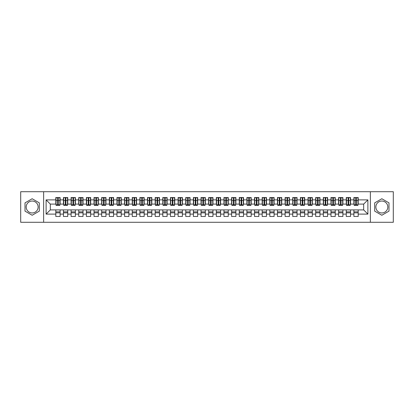 <?xml version="1.0" encoding="UTF-8"?>
<svg xmlns="http://www.w3.org/2000/svg" width="414" height="414" viewBox="0 0 414 414"><rect width="100%" height="100%" fill="white"/><g stroke="black" fill="none" stroke-linecap="round" stroke-linejoin="round"><path stroke-width="0.62" d="M381.837 201.038A5.962 5.962 0 0 0 375.876 207A5.962 5.962 0 0 0 381.837 212.962A5.962 5.962 0 0 0 387.799 207A5.962 5.962 0 0 0 381.837 201.038M32.163 212.962A5.962 5.962 0 0 1 26.201 207A5.962 5.962 0 0 1 32.163 201.038A5.962 5.962 0 0 1 38.124 207A5.962 5.962 0 0 1 32.163 212.962M370.37 222.287L393.3 222.287L393.3 191.713L370.37 191.713L370.37 222.287L43.63 222.287L43.63 191.713L20.7 191.713L20.7 222.287L43.63 222.287M355.735 202.146L356.345 202.146L355.735 202.146M358.182 211.854L353.898 211.854M353.898 212.848L358.182 212.848M348.091 202.146L348.702 202.146L348.091 202.146M350.539 211.854L346.259 211.854M346.259 212.848L350.539 212.848M340.448 202.146L341.058 202.146L340.448 202.146M342.895 211.854L338.616 211.854M338.616 212.848L342.895 212.848M332.804 202.146L333.415 202.146L332.804 202.146M335.252 211.854L330.972 211.854M330.972 212.848L335.252 212.848M325.161 202.146L325.771 202.146L325.161 202.146M327.609 211.854L323.329 211.854M323.329 212.848L327.609 212.848M317.517 202.146L318.128 202.146L317.517 202.146M319.965 211.854L315.685 211.854M315.685 212.848L319.965 212.848M309.874 202.146L310.49 202.146L309.874 202.146M312.322 211.854L308.042 211.854M308.042 212.848L312.322 212.848M302.23 202.146L302.846 202.146L302.23 202.146M304.678 211.854L300.398 211.854M300.398 212.848L304.678 212.848M294.592 202.146L295.203 202.146L294.592 202.146M297.035 211.854L292.755 211.854M292.755 212.848L297.035 212.848M286.949 202.146L287.559 202.146L286.949 202.146M289.391 211.854L285.111 211.854M285.111 212.848L289.391 212.848M279.305 202.146L279.916 202.146L279.305 202.146M281.748 211.854L277.468 211.854M277.468 212.848L281.748 212.848M271.662 202.146L272.272 202.146L271.662 202.146M274.104 211.854L269.824 211.854M269.824 212.848L274.104 212.848M264.018 202.146L264.629 202.146L264.018 202.146M266.461 211.854L262.181 211.854M262.181 212.848L266.461 212.848M256.375 202.146L256.985 202.146L256.375 202.146M258.822 211.854L254.538 211.854M254.538 212.848L258.822 212.848M248.731 202.146L249.342 202.146L248.731 202.146M251.179 211.854L246.899 211.854M246.899 212.848L251.179 212.848M241.088 202.146L241.698 202.146L241.088 202.146M243.535 211.854L239.256 211.854M239.256 212.848L243.535 212.848M233.444 202.146L234.055 202.146L233.444 202.146M235.892 211.854L231.612 211.854M231.612 212.848L235.892 212.848M225.801 202.146L226.411 202.146L225.801 202.146M228.249 211.854L223.969 211.854M223.969 212.848L228.249 212.848M218.157 202.146L218.768 202.146L218.157 202.146M220.605 211.854L216.325 211.854M216.325 212.848L220.605 212.848M210.514 202.146L211.13 202.146L210.514 202.146M212.962 211.854L208.682 211.854M208.682 212.848L212.962 212.848M202.87 202.146L203.486 202.146L202.87 202.146M205.318 211.854L201.038 211.854M201.038 212.848L205.318 212.848M195.232 202.146L195.843 202.146L195.232 202.146M197.675 211.854L193.395 211.854M193.395 212.848L197.675 212.848M187.589 202.146L188.199 202.146L187.589 202.146M190.031 211.854L185.751 211.854M185.751 212.848L190.031 212.848M179.945 202.146L180.556 202.146L179.945 202.146M182.388 211.854L178.108 211.854M178.108 212.848L182.388 212.848M172.302 202.146L172.912 202.146L172.302 202.146M174.744 211.854L170.464 211.854M170.464 212.848L174.744 212.848M164.658 202.146L165.269 202.146L164.658 202.146M167.101 211.854L162.821 211.854M162.821 212.848L167.101 212.848M157.015 202.146L157.625 202.146L157.015 202.146M159.462 211.854L155.178 211.854M155.178 212.848L159.462 212.848M149.371 202.146L149.982 202.146L149.371 202.146M151.819 211.854L147.539 211.854M147.539 212.848L151.819 212.848M141.728 202.146L142.338 202.146L141.728 202.146M144.175 211.854L139.896 211.854M139.896 212.848L144.175 212.848M134.084 202.146L134.695 202.146L134.084 202.146M136.532 211.854L132.252 211.854M132.252 212.848L136.532 212.848M126.441 202.146L127.051 202.146L126.441 202.146M128.889 211.854L124.609 211.854M124.609 212.848L128.889 212.848M118.797 202.146L119.408 202.146L118.797 202.146M121.245 211.854L116.965 211.854M116.965 212.848L121.245 212.848M111.154 202.146L111.77 202.146L111.154 202.146M113.602 211.854L109.322 211.854M109.322 212.848L113.602 212.848M103.51 202.146L104.126 202.146L103.51 202.146M105.958 211.854L101.678 211.854M101.678 212.848L105.958 212.848M95.872 202.146L96.483 202.146L95.872 202.146M98.315 211.854L94.035 211.854M94.035 212.848L98.315 212.848M88.229 202.146L88.839 202.146L88.229 202.146M90.671 211.854L86.391 211.854M86.391 212.848L90.671 212.848M80.585 202.146L81.196 202.146L80.585 202.146M83.028 211.854L78.748 211.854M78.748 212.848L83.028 212.848M72.942 202.146L73.552 202.146L72.942 202.146M75.384 211.854L71.105 211.854M71.105 212.848L75.384 212.848M65.298 202.146L65.909 202.146L65.298 202.146M67.741 211.854L63.461 211.854M63.461 212.848L67.741 212.848M370.37 191.713L43.63 191.713M56.05 204.097L50.317 204.097L46.114 199.89L46.114 214.11L55.818 214.11L55.818 216.475L60.102 216.475L60.102 214.11L63.461 214.11L63.461 216.475L67.741 216.475L67.741 214.11L71.105 214.11L71.105 216.475L75.384 216.475L75.384 214.11L78.748 214.11L78.748 216.475L83.028 216.475L83.028 214.11L86.391 214.11L86.391 216.475L90.671 216.475L90.671 214.11L94.035 214.11L94.035 216.475L98.315 216.475L98.315 214.11L101.678 214.11L101.678 216.475L105.958 216.475L105.958 214.11L109.322 214.11L109.322 216.475L113.602 216.475L113.602 214.11L116.965 214.11L116.965 216.475L121.245 216.475L121.245 214.11L124.609 214.11L124.609 216.475L128.889 216.475L128.889 214.11L132.252 214.11L132.252 216.475L136.532 216.475L136.532 214.11L139.896 214.11L139.896 216.475L144.175 216.475L144.175 214.11L147.539 214.11L147.539 216.475L151.819 216.475L151.819 214.11L155.178 214.11L155.178 216.475L159.462 216.475L159.462 214.11L162.821 214.11L162.821 216.475L167.101 216.475L167.101 214.11L170.464 214.11L170.464 216.475L174.744 216.475L174.744 214.11L178.108 214.11L178.108 216.475L182.388 216.475L182.388 214.11L185.751 214.11L185.751 216.475L190.031 216.475L190.031 214.11L193.395 214.11L193.395 216.475L197.675 216.475L197.675 214.11L201.038 214.11L201.038 216.475L205.318 216.475L205.318 214.11L208.682 214.11L208.682 216.475L212.962 216.475L212.962 214.11L216.325 214.11L216.325 216.475L220.605 216.475L220.605 214.11L223.969 214.11L223.969 216.475L228.249 216.475L228.249 214.11L231.612 214.11L231.612 216.475L235.892 216.475L235.892 214.11L239.256 214.11L239.256 216.475L243.535 216.475L243.535 214.11L246.899 214.11L246.899 216.475L251.179 216.475L251.179 214.11L254.538 214.11L254.538 216.475L258.822 216.475L258.822 214.11L262.181 214.11L262.181 216.475L266.461 216.475L266.461 214.11L269.824 214.11L269.824 216.475L274.104 216.475L274.104 214.11L277.468 214.11L277.468 216.475L281.748 216.475L281.748 214.11L285.111 214.11L285.111 216.475L289.391 216.475L289.391 214.11L292.755 214.11L292.755 216.475L297.035 216.475L297.035 214.11L300.398 214.11L300.398 216.475L304.678 216.475L304.678 214.11L308.042 214.11L308.042 216.475L312.322 216.475L312.322 214.11L315.685 214.11L315.685 216.475L319.965 216.475L319.965 214.11L323.329 214.11L323.329 216.475L327.609 216.475L327.609 214.11L330.972 214.11L330.972 216.475L335.252 216.475L335.252 214.11L338.616 214.11L338.616 216.475L342.895 216.475L342.895 214.11L346.259 214.11L346.259 216.475L350.539 216.475L350.539 214.11L353.898 214.11L353.898 216.475L358.182 216.475L358.182 209.903L363.683 209.903L363.683 204.097L357.95 204.097M46.114 199.89L55.818 199.89L55.818 204.097M363.683 204.097L367.886 199.89L358.182 199.89L358.182 197.525L353.898 197.525L353.898 199.89L350.539 199.89L350.539 197.525L346.259 197.525L346.259 199.89L342.895 199.89L342.895 197.525L338.616 197.525L338.616 199.89L335.252 199.89L335.252 197.525L330.972 197.525L330.972 199.89L327.609 199.89L327.609 197.525L323.329 197.525L323.329 199.89L319.965 199.89L319.965 197.525L315.685 197.525L315.685 199.89L312.322 199.89L312.322 197.525L308.042 197.525L308.042 199.89L304.678 199.89L304.678 197.525L300.398 197.525L300.398 199.89L297.035 199.89L297.035 197.525L292.755 197.525L292.755 199.89L289.391 199.89L289.391 197.525L285.111 197.525L285.111 199.89L281.748 199.89L281.748 197.525L277.468 197.525L277.468 199.89L274.104 199.89L274.104 197.525L269.824 197.525L269.824 199.89L266.461 199.89L266.461 197.525L262.181 197.525L262.181 199.89L258.822 199.89L258.822 197.525L254.538 197.525L254.538 199.89L251.179 199.89L251.179 197.525L246.899 197.525L246.899 199.89L243.535 199.89L243.535 197.525L239.256 197.525L239.256 199.89L235.892 199.89L235.892 197.525L231.612 197.525L231.612 199.89L228.249 199.89L228.249 197.525L223.969 197.525L223.969 199.89L220.605 199.89L220.605 197.525L216.325 197.525L216.325 199.89L212.962 199.89L212.962 197.525L208.682 197.525L208.682 199.89L205.318 199.89L205.318 197.525L201.038 197.525L201.038 199.89L197.675 199.89L197.675 197.525L193.395 197.525L193.395 199.89L190.031 199.89L190.031 197.525L185.751 197.525L185.751 199.89L182.388 199.89L182.388 197.525L178.108 197.525L178.108 199.89L174.744 199.89L174.744 197.525L170.464 197.525L170.464 199.89L167.101 199.89L167.101 197.525L162.821 197.525L162.821 199.89L159.462 199.89L159.462 197.525L155.178 197.525L155.178 199.89L151.819 199.89L151.819 197.525L147.539 197.525L147.539 199.89L144.175 199.89L144.175 197.525L139.896 197.525L139.896 199.89L136.532 199.89L136.532 197.525L132.252 197.525L132.252 199.89L128.889 199.89L128.889 197.525L124.609 197.525L124.609 199.89L121.245 199.89L121.245 197.525L116.965 197.525L116.965 199.89L113.602 199.89L113.602 197.525L109.322 197.525L109.322 199.89L105.958 199.89L105.958 197.525L101.678 197.525L101.678 199.89L98.315 199.89L98.315 197.525L94.035 197.525L94.035 199.89L90.671 199.89L90.671 197.525L86.391 197.525L86.391 199.89L83.028 199.89L83.028 197.525L78.748 197.525L78.748 199.89L75.384 199.89L75.384 197.525L71.105 197.525L71.105 199.89L67.741 199.89L67.741 197.525L63.461 197.525L63.461 199.89L60.102 199.89L60.102 197.525L55.818 197.525L55.818 199.89M367.886 199.89L367.886 214.11L358.182 214.11M350.539 214.11L350.539 209.903L358.182 209.903M353.898 214.11L353.898 209.903M358.182 199.89L358.182 204.097M342.895 214.11L342.895 209.903L350.539 209.903M346.259 214.11L346.259 209.903M353.898 199.89L353.898 204.097L350.306 204.097M350.539 199.89L350.539 204.097M335.252 214.11L335.252 209.903L342.895 209.903M338.616 214.11L338.616 209.903M346.259 199.89L346.259 204.097L342.663 204.097M342.895 199.89L342.895 204.097M327.609 214.11L327.609 209.903L335.252 209.903M330.972 214.11L330.972 209.903M338.616 199.89L338.616 204.097L335.019 204.097M335.252 199.89L335.252 204.097M319.965 214.11L319.965 209.903L327.609 209.903M323.329 214.11L323.329 209.903M330.972 199.89L330.972 204.097L327.381 204.097M327.609 199.89L327.609 204.097M312.322 214.11L312.322 209.903L319.965 209.903M315.685 214.11L315.685 209.903M323.329 199.89L323.329 204.097L319.737 204.097M319.965 199.89L319.965 204.097M304.678 214.11L304.678 209.903L312.322 209.903M308.042 214.11L308.042 209.903M315.685 199.89L315.685 204.097L312.094 204.097M312.322 199.89L312.322 204.097M297.035 214.11L297.035 209.903L304.678 209.903M300.398 214.11L300.398 209.903M308.042 199.89L308.042 204.097L304.45 204.097M304.678 199.89L304.678 204.097M289.391 214.11L289.391 209.903L297.035 209.903M292.755 214.11L292.755 209.903M300.398 199.89L300.398 204.097L296.807 204.097M297.035 199.89L297.035 204.097M281.748 214.11L281.748 209.903L289.391 209.903M285.111 214.11L285.111 209.903M292.755 199.89L292.755 204.097L289.163 204.097M289.391 199.89L289.391 204.097M274.104 214.11L274.104 209.903L281.748 209.903M277.468 214.11L277.468 209.903M285.111 199.89L285.111 204.097L281.52 204.097M281.748 199.89L281.748 204.097M266.461 214.11L266.461 209.903L274.104 209.903M269.824 214.11L269.824 209.903M277.468 199.89L277.468 204.097L273.877 204.097M274.104 199.89L274.104 204.097M258.822 214.11L258.822 209.903L266.461 209.903M262.181 214.11L262.181 209.903M269.824 199.89L269.824 204.097L266.233 204.097M266.461 199.89L266.461 204.097M251.179 214.11L251.179 209.903L258.822 209.903M254.538 214.11L254.538 209.903M262.181 199.89L262.181 204.097L258.59 204.097M258.822 199.89L258.822 204.097M243.535 214.11L243.535 209.903L251.179 209.903M246.899 214.11L246.899 209.903M254.538 199.89L254.538 204.097L250.946 204.097M251.179 199.89L251.179 204.097M235.892 214.11L235.892 209.903L243.535 209.903M239.256 214.11L239.256 209.903M246.899 199.89L246.899 204.097L243.303 204.097M243.535 199.89L243.535 204.097M228.249 214.11L228.249 209.903L235.892 209.903M231.612 214.11L231.612 209.903M239.256 199.89L239.256 204.097L235.659 204.097M235.892 199.89L235.892 204.097M220.605 214.11L220.605 209.903L228.249 209.903M223.969 214.11L223.969 209.903M231.612 199.89L231.612 204.097L228.021 204.097M228.249 199.89L228.249 204.097M212.962 214.11L212.962 209.903L220.605 209.903M216.325 214.11L216.325 209.903M223.969 199.89L223.969 204.097L220.377 204.097M220.605 199.89L220.605 204.097M205.318 214.11L205.318 209.903L212.962 209.903M208.682 214.11L208.682 209.903M216.325 199.89L216.325 204.097L212.734 204.097M212.962 199.89L212.962 204.097M197.675 214.11L197.675 209.903L205.318 209.903M201.038 214.11L201.038 209.903M208.682 199.89L208.682 204.097L205.09 204.097M205.318 199.89L205.318 204.097M190.031 214.11L190.031 209.903L197.675 209.903M193.395 214.11L193.395 209.903M201.038 199.89L201.038 204.097L197.447 204.097M197.675 199.89L197.675 204.097M182.388 214.11L182.388 209.903L190.031 209.903M185.751 214.11L185.751 209.903M193.395 199.89L193.395 204.097L189.803 204.097M190.031 199.89L190.031 204.097M174.744 214.11L174.744 209.903L182.388 209.903M178.108 214.11L178.108 209.903M185.751 199.89L185.751 204.097L182.16 204.097M182.388 199.89L182.388 204.097M167.101 214.11L167.101 209.903L174.744 209.903M170.464 214.11L170.464 209.903M178.108 199.89L178.108 204.097L174.517 204.097M174.744 199.89L174.744 204.097M159.462 214.11L159.462 209.903L167.101 209.903M162.821 214.11L162.821 209.903M170.464 199.89L170.464 204.097L166.873 204.097M167.101 199.89L167.101 204.097M151.819 214.11L151.819 209.903L159.462 209.903M155.178 214.11L155.178 209.903M162.821 199.89L162.821 204.097L159.23 204.097M159.462 199.89L159.462 204.097M144.175 214.11L144.175 209.903L151.819 209.903M147.539 214.11L147.539 209.903M155.178 199.89L155.178 204.097L151.586 204.097M151.819 199.89L151.819 204.097M136.532 214.11L136.532 209.903L144.175 209.903M139.896 214.11L139.896 209.903M147.539 199.89L147.539 204.097L143.943 204.097M144.175 199.89L144.175 204.097M128.889 214.11L128.889 209.903L136.532 209.903M132.252 214.11L132.252 209.903M139.896 199.89L139.896 204.097L136.299 204.097M136.532 199.89L136.532 204.097M121.245 214.11L121.245 209.903L128.889 209.903M124.609 214.11L124.609 209.903M132.252 199.89L132.252 204.097L128.661 204.097M128.889 199.89L128.889 204.097M113.602 214.11L113.602 209.903L121.245 209.903M116.965 214.11L116.965 209.903M124.609 199.89L124.609 204.097L121.017 204.097M121.245 199.89L121.245 204.097M105.958 214.11L105.958 209.903L113.602 209.903M109.322 214.11L109.322 209.903M116.965 199.89L116.965 204.097L113.374 204.097M113.602 199.89L113.602 204.097M98.315 214.11L98.315 209.903L105.958 209.903M101.678 214.11L101.678 209.903M109.322 199.89L109.322 204.097L105.73 204.097M105.958 199.89L105.958 204.097M90.671 214.11L90.671 209.903L98.315 209.903M94.035 214.11L94.035 209.903M101.678 199.89L101.678 204.097L98.087 204.097M98.315 199.89L98.315 204.097M83.028 214.11L83.028 209.903L90.671 209.903M86.391 214.11L86.391 209.903M94.035 199.89L94.035 204.097L90.443 204.097M90.671 199.89L90.671 204.097M75.384 214.11L75.384 209.903L83.028 209.903M78.748 214.11L78.748 209.903M86.391 199.89L86.391 204.097L82.8 204.097M83.028 199.89L83.028 204.097M67.741 214.11L67.741 209.903L75.384 209.903M71.105 214.11L71.105 209.903M78.748 199.89L78.748 204.097L75.157 204.097M75.384 199.89L75.384 204.097M60.102 214.11L60.102 209.903L67.741 209.903M63.461 214.11L63.461 209.903M71.105 199.89L71.105 204.097L67.513 204.097M67.741 199.89L67.741 204.097M57.655 202.146L58.265 202.146L57.655 202.146M60.102 211.854L55.818 211.854M55.818 212.848L60.102 212.848M46.114 214.11L50.317 209.903L60.102 209.903M55.818 214.11L55.818 209.903M63.461 199.89L63.461 204.097L59.87 204.097M60.102 199.89L60.102 204.097M39.309 202.876L32.163 198.746L25.016 202.876L25.016 211.124L32.163 215.254L39.309 211.124L39.309 202.876M374.691 202.876L374.691 211.124L381.837 215.254L388.984 211.124L388.984 202.876L381.837 198.746L374.691 202.876M50.317 204.097L50.317 209.903M367.886 214.11L363.683 209.903M56.05 197.597L59.87 197.597L56.05 197.597L56.05 205.354L57.655 205.354L57.655 197.628L59.87 197.638L59.87 205.354L58.265 205.354L58.265 197.638M57.655 198.622L58.265 198.622M57.655 204.713L58.265 204.713M58.265 203.755L57.655 203.755M57.655 203.377L58.265 203.377M63.694 197.597L67.513 197.597L63.694 197.597L63.694 205.354L65.298 205.354L65.298 197.628L67.513 197.638L67.513 205.354L65.909 205.354L65.909 197.638M65.298 198.622L65.909 198.622M65.298 204.713L65.909 204.713M65.909 203.755L65.298 203.755M65.298 203.377L65.909 203.377M71.337 197.597L75.157 197.597L71.337 197.597L71.337 205.354L72.942 205.354L72.942 197.628L75.157 197.638L75.157 205.354L73.552 205.354L73.552 197.638M72.942 198.622L73.552 198.622M72.942 204.713L73.552 204.713M73.552 203.755L72.942 203.755M72.942 203.377L73.552 203.377M78.981 197.597L82.8 197.597L78.981 197.597L78.981 205.354L80.585 205.354L80.585 197.628L82.8 197.638L82.8 205.354L81.196 205.354L81.196 197.638M80.585 198.622L81.196 198.622M80.585 204.713L81.196 204.713M81.196 203.755L80.585 203.755M80.585 203.377L81.196 203.377M86.619 197.597L90.443 197.597L86.619 197.597L86.619 205.354L88.229 205.354L88.229 197.628L90.443 197.638L90.443 205.354L88.839 205.354L88.839 197.638M88.229 198.622L88.839 198.622M88.229 204.713L88.839 204.713M88.839 203.755L88.229 203.755M88.229 203.377L88.839 203.377M94.263 197.597L98.087 197.597L94.263 197.597L94.263 205.354L95.872 205.354L95.872 197.628L98.087 197.638L98.087 205.354L96.483 205.354L96.483 197.638M95.872 198.622L96.483 198.622M95.872 204.713L96.483 204.713M96.483 203.755L95.872 203.755M95.872 203.377L96.483 203.377M101.906 197.597L105.73 197.597L101.906 197.597L101.906 205.354L103.51 205.354L103.51 197.628L105.73 197.638L105.73 205.354L104.126 205.354L104.126 197.638M103.51 198.622L104.126 198.622M103.51 204.713L104.126 204.713M104.126 203.755L103.51 203.755M103.51 203.377L104.126 203.377M109.55 197.597L113.374 197.597L109.55 197.597L109.55 205.354L111.154 205.354L111.154 197.628L113.374 197.638L113.374 205.354L111.77 205.354L111.77 197.638M111.154 198.622L111.77 198.622M111.154 204.713L111.77 204.713M111.77 203.755L111.154 203.755M111.154 203.377L111.77 203.377M117.193 197.597L121.017 197.597L117.193 197.597L117.193 205.354L118.797 205.354L118.797 197.628L121.017 197.638L121.017 205.354L119.408 205.354L119.408 197.638M118.797 198.622L119.408 198.622M118.797 204.713L119.408 204.713M119.408 203.755L118.797 203.755M118.797 203.377L119.408 203.377M124.837 197.597L128.661 197.597L124.837 197.597L124.837 205.354L126.441 205.354L126.441 197.628L128.661 197.638L128.661 205.354L127.051 205.354L127.051 197.638M126.441 198.622L127.051 198.622M126.441 204.713L127.051 204.713M127.051 203.755L126.441 203.755M126.441 203.377L127.051 203.377M132.48 197.597L136.299 197.597L132.48 197.597L132.48 205.354L134.084 205.354L134.084 197.628L136.299 197.638L136.299 205.354L134.695 205.354L134.695 197.638M134.084 198.622L134.695 198.622M134.084 204.713L134.695 204.713M134.695 203.755L134.084 203.755M134.084 203.377L134.695 203.377M140.123 197.597L143.943 197.597L140.123 197.597L140.123 205.354L141.728 205.354L141.728 197.628L143.943 197.638L143.943 205.354L142.338 205.354L142.338 197.638M141.728 198.622L142.338 198.622M141.728 204.713L142.338 204.713M142.338 203.755L141.728 203.755M141.728 203.377L142.338 203.377M147.767 197.597L151.586 197.597L147.767 197.597L147.767 205.354L149.371 205.354L149.371 197.628L151.586 197.638L151.586 205.354L149.982 205.354L149.982 197.638M149.371 198.622L149.982 198.622M149.371 204.713L149.982 204.713M149.982 203.755L149.371 203.755M149.371 203.377L149.982 203.377M155.41 197.597L159.23 197.597L155.41 197.597L155.41 205.354L157.015 205.354L157.015 197.628L159.23 197.638L159.23 205.354L157.625 205.354L157.625 197.638M157.015 198.622L157.625 198.622M157.015 204.713L157.625 204.713M157.625 203.755L157.015 203.755M157.015 203.377L157.625 203.377M163.054 197.597L166.873 197.597L163.054 197.597L163.054 205.354L164.658 205.354L164.658 197.628L166.873 197.638L166.873 205.354L165.269 205.354L165.269 197.638M164.658 198.622L165.269 198.622M164.658 204.713L165.269 204.713M165.269 203.755L164.658 203.755M164.658 203.377L165.269 203.377M170.697 197.597L174.517 197.597L170.697 197.597L170.697 205.354L172.302 205.354L172.302 197.628L174.517 197.638L174.517 205.354L172.912 205.354L172.912 197.638M172.302 198.622L172.912 198.622M172.302 204.713L172.912 204.713M172.912 203.755L172.302 203.755M172.302 203.377L172.912 203.377M178.341 197.597L182.16 197.597L178.341 197.597L178.341 205.354L179.945 205.354L179.945 197.628L182.16 197.638L182.16 205.354L180.556 205.354L180.556 197.638M179.945 198.622L180.556 198.622M179.945 204.713L180.556 204.713M180.556 203.755L179.945 203.755M179.945 203.377L180.556 203.377M185.979 197.597L189.803 197.597L185.979 197.597L185.979 205.354L187.589 205.354L187.589 197.628L189.803 197.638L189.803 205.354L188.199 205.354L188.199 197.638M187.589 198.622L188.199 198.622M187.589 204.713L188.199 204.713M188.199 203.755L187.589 203.755M187.589 203.377L188.199 203.377M193.623 197.597L197.447 197.597L193.623 197.597L193.623 205.354L195.232 205.354L195.232 197.628L197.447 197.638L197.447 205.354L195.843 205.354L195.843 197.638M195.232 198.622L195.843 198.622M195.232 204.713L195.843 204.713M195.843 203.755L195.232 203.755M195.232 203.377L195.843 203.377M201.266 197.597L205.09 197.597L201.266 197.597L201.266 205.354L202.87 205.354L202.87 197.628L205.09 197.638L205.09 205.354L203.486 205.354L203.486 197.638M202.87 198.622L203.486 198.622M202.87 204.713L203.486 204.713M203.486 203.755L202.87 203.755M202.87 203.377L203.486 203.377M208.91 197.597L212.734 197.597L208.91 197.597L208.91 205.354L210.514 205.354L210.514 197.628L212.734 197.638L212.734 205.354L211.13 205.354L211.13 197.638M210.514 198.622L211.13 198.622M210.514 204.713L211.13 204.713M211.13 203.755L210.514 203.755M210.514 203.377L211.13 203.377M216.553 197.597L220.377 197.597L216.553 197.597L216.553 205.354L218.157 205.354L218.157 197.628L220.377 197.638L220.377 205.354L218.768 205.354L218.768 197.638M218.157 198.622L218.768 198.622M218.157 204.713L218.768 204.713M218.768 203.755L218.157 203.755M218.157 203.377L218.768 203.377M224.197 197.597L228.021 197.597L224.197 197.597L224.197 205.354L225.801 205.354L225.801 197.628L228.021 197.638L228.021 205.354L226.411 205.354L226.411 197.638M225.801 198.622L226.411 198.622M225.801 204.713L226.411 204.713M226.411 203.755L225.801 203.755M225.801 203.377L226.411 203.377M231.84 197.597L235.659 197.597L231.84 197.597L231.84 205.354L233.444 205.354L233.444 197.628L235.659 197.638L235.659 205.354L234.055 205.354L234.055 197.638M233.444 198.622L234.055 198.622M233.444 204.713L234.055 204.713M234.055 203.755L233.444 203.755M233.444 203.377L234.055 203.377M239.483 197.597L243.303 197.597L239.483 197.597L239.483 205.354L241.088 205.354L241.088 197.628L243.303 197.638L243.303 205.354L241.698 205.354L241.698 197.638M241.088 198.622L241.698 198.622M241.088 204.713L241.698 204.713M241.698 203.755L241.088 203.755M241.088 203.377L241.698 203.377M247.127 197.597L250.946 197.597L247.127 197.597L247.127 205.354L248.731 205.354L248.731 197.628L250.946 197.638L250.946 205.354L249.342 205.354L249.342 197.638M248.731 198.622L249.342 198.622M248.731 204.713L249.342 204.713M249.342 203.755L248.731 203.755M248.731 203.377L249.342 203.377M254.77 197.597L258.59 197.597L254.77 197.597L254.77 205.354L256.375 205.354L256.375 197.628L258.59 197.638L258.59 205.354L256.985 205.354L256.985 197.638M256.375 198.622L256.985 198.622M256.375 204.713L256.985 204.713M256.985 203.755L256.375 203.755M256.375 203.377L256.985 203.377M262.414 197.597L266.233 197.597L262.414 197.597L262.414 205.354L264.018 205.354L264.018 197.628L266.233 197.638L266.233 205.354L264.629 205.354L264.629 197.638M264.018 198.622L264.629 198.622M264.018 204.713L264.629 204.713M264.629 203.755L264.018 203.755M264.018 203.377L264.629 203.377M270.057 197.597L273.877 197.597L270.057 197.597L270.057 205.354L271.662 205.354L271.662 197.628L273.877 197.638L273.877 205.354L272.272 205.354L272.272 197.638M271.662 198.622L272.272 198.622M271.662 204.713L272.272 204.713M272.272 203.755L271.662 203.755M271.662 203.377L272.272 203.377M277.701 197.597L281.52 197.597L277.701 197.597L277.701 205.354L279.305 205.354L279.305 197.628L281.52 197.638L281.52 205.354L279.916 205.354L279.916 197.638M279.305 198.622L279.916 198.622M279.305 204.713L279.916 204.713M279.916 203.755L279.305 203.755M279.305 203.377L279.916 203.377M285.339 197.597L289.163 197.597L285.339 197.597L285.339 205.354L286.949 205.354L286.949 197.628L289.163 197.638L289.163 205.354L287.559 205.354L287.559 197.638M286.949 198.622L287.559 198.622M286.949 204.713L287.559 204.713M287.559 203.755L286.949 203.755M286.949 203.377L287.559 203.377M292.983 197.597L296.807 197.597L292.983 197.597L292.983 205.354L294.592 205.354L294.592 197.628L296.807 197.638L296.807 205.354L295.203 205.354L295.203 197.638M294.592 198.622L295.203 198.622M294.592 204.713L295.203 204.713M295.203 203.755L294.592 203.755M294.592 203.377L295.203 203.377M300.626 197.597L304.45 197.597L300.626 197.597L300.626 205.354L302.23 205.354L302.23 197.628L304.45 197.638L304.45 205.354L302.846 205.354L302.846 197.638M302.23 198.622L302.846 198.622M302.23 204.713L302.846 204.713M302.846 203.755L302.23 203.755M302.23 203.377L302.846 203.377M308.27 197.597L312.094 197.597L308.27 197.597L308.27 205.354L309.874 205.354L309.874 197.628L312.094 197.638L312.094 205.354L310.49 205.354L310.49 197.638M309.874 198.622L310.49 198.622M309.874 204.713L310.49 204.713M310.49 203.755L309.874 203.755M309.874 203.377L310.49 203.377M315.913 197.597L319.737 197.597L315.913 197.597L315.913 205.354L317.517 205.354L317.517 197.628L319.737 197.638L319.737 205.354L318.128 205.354L318.128 197.638M317.517 198.622L318.128 198.622M317.517 204.713L318.128 204.713M318.128 203.755L317.517 203.755M317.517 203.377L318.128 203.377M323.557 197.597L327.381 197.597L323.557 197.597L323.557 205.354L325.161 205.354L325.161 197.628L327.381 197.638L327.381 205.354L325.771 205.354L325.771 197.638M325.161 198.622L325.771 198.622M325.161 204.713L325.771 204.713M325.771 203.755L325.161 203.755M325.161 203.377L325.771 203.377M331.2 197.597L335.019 197.597L331.2 197.597L331.2 205.354L332.804 205.354L332.804 197.628L335.019 197.638L335.019 205.354L333.415 205.354L333.415 197.638M332.804 198.622L333.415 198.622M332.804 204.713L333.415 204.713M333.415 203.755L332.804 203.755M332.804 203.377L333.415 203.377M338.843 197.597L342.663 197.597L338.843 197.597L338.843 205.354L340.448 205.354L340.448 197.628L342.663 197.638L342.663 205.354L341.058 205.354L341.058 197.638M340.448 198.622L341.058 198.622M340.448 204.713L341.058 204.713M341.058 203.755L340.448 203.755M340.448 203.377L341.058 203.377M346.487 197.597L350.306 197.597L346.487 197.597L346.487 205.354L348.091 205.354L348.091 197.628L350.306 197.638L350.306 205.354L348.702 205.354L348.702 197.638M348.091 198.622L348.702 198.622M348.091 204.713L348.702 204.713M348.702 203.755L348.091 203.755M348.091 203.377L348.702 203.377M354.13 197.597L357.95 197.597L354.13 197.597L354.13 205.354L355.735 205.354L355.735 197.628L357.95 197.638L357.95 205.354L356.345 205.354L356.345 197.638M355.735 198.622L356.345 198.622M355.735 204.713L356.345 204.713M356.345 203.755L355.735 203.755M355.735 203.377L356.345 203.377M56.05 197.638L57.655 197.638M58.265 204.832L59.87 204.832M58.265 200.531L59.87 200.531M56.05 204.832L57.655 204.832M56.05 200.531L57.655 200.531M57.655 201.566L58.265 201.566M57.655 198.823L58.265 198.823M63.694 197.638L65.298 197.638M65.909 204.832L67.513 204.832M65.909 200.531L67.513 200.531M63.694 204.832L65.298 204.832M63.694 200.531L65.298 200.531M65.298 201.566L65.909 201.566M65.298 198.823L65.909 198.823M71.337 197.638L72.942 197.638M73.552 204.832L75.157 204.832M73.552 200.531L75.157 200.531M71.337 204.832L72.942 204.832M71.337 200.531L72.942 200.531M72.942 201.566L73.552 201.566M72.942 198.823L73.552 198.823M78.981 197.638L80.585 197.638M81.196 204.832L82.8 204.832M81.196 200.531L82.8 200.531M78.981 204.832L80.585 204.832M78.981 200.531L80.585 200.531M80.585 201.566L81.196 201.566M80.585 198.823L81.196 198.823M86.619 197.638L88.229 197.638M88.839 204.832L90.443 204.832M88.839 200.531L90.443 200.531M86.619 204.832L88.229 204.832M86.619 200.531L88.229 200.531M88.229 201.566L88.839 201.566M88.229 198.823L88.839 198.823M94.263 197.638L95.872 197.638M96.483 204.832L98.087 204.832M96.483 200.531L98.087 200.531M94.263 204.832L95.872 204.832M94.263 200.531L95.872 200.531M95.872 201.566L96.483 201.566M95.872 198.823L96.483 198.823M101.906 197.638L103.51 197.638M104.126 204.832L105.73 204.832M104.126 200.531L105.73 200.531M101.906 204.832L103.51 204.832M101.906 200.531L103.51 200.531M103.51 201.566L104.126 201.566M103.51 198.823L104.126 198.823M109.55 197.638L111.154 197.638M111.77 204.832L113.374 204.832M111.77 200.531L113.374 200.531M109.55 204.832L111.154 204.832M109.55 200.531L111.154 200.531M111.154 201.566L111.77 201.566M111.154 198.823L111.77 198.823M117.193 197.638L118.797 197.638M119.408 204.832L121.017 204.832M119.408 200.531L121.017 200.531M117.193 204.832L118.797 204.832M117.193 200.531L118.797 200.531M118.797 201.566L119.408 201.566M118.797 198.823L119.408 198.823M124.837 197.638L126.441 197.638M127.051 204.832L128.661 204.832M127.051 200.531L128.661 200.531M124.837 204.832L126.441 204.832M124.837 200.531L126.441 200.531M126.441 201.566L127.051 201.566M126.441 198.823L127.051 198.823M132.48 197.638L134.084 197.638M134.695 204.832L136.299 204.832M134.695 200.531L136.299 200.531M132.48 204.832L134.084 204.832M132.48 200.531L134.084 200.531M134.084 201.566L134.695 201.566M134.084 198.823L134.695 198.823M140.123 197.638L141.728 197.638M142.338 204.832L143.943 204.832M142.338 200.531L143.943 200.531M140.123 204.832L141.728 204.832M140.123 200.531L141.728 200.531M141.728 201.566L142.338 201.566M141.728 198.823L142.338 198.823M147.767 197.638L149.371 197.638M149.982 204.832L151.586 204.832M149.982 200.531L151.586 200.531M147.767 204.832L149.371 204.832M147.767 200.531L149.371 200.531M149.371 201.566L149.982 201.566M149.371 198.823L149.982 198.823M155.41 197.638L157.015 197.638M157.625 204.832L159.23 204.832M157.625 200.531L159.23 200.531M155.41 204.832L157.015 204.832M155.41 200.531L157.015 200.531M157.015 201.566L157.625 201.566M157.015 198.823L157.625 198.823M163.054 197.638L164.658 197.638M165.269 204.832L166.873 204.832M165.269 200.531L166.873 200.531M163.054 204.832L164.658 204.832M163.054 200.531L164.658 200.531M164.658 201.566L165.269 201.566M164.658 198.823L165.269 198.823M170.697 197.638L172.302 197.638M172.912 204.832L174.517 204.832M172.912 200.531L174.517 200.531M170.697 204.832L172.302 204.832M170.697 200.531L172.302 200.531M172.302 201.566L172.912 201.566M172.302 198.823L172.912 198.823M178.341 197.638L179.945 197.638M180.556 204.832L182.16 204.832M180.556 200.531L182.16 200.531M178.341 204.832L179.945 204.832M178.341 200.531L179.945 200.531M179.945 201.566L180.556 201.566M179.945 198.823L180.556 198.823M185.979 197.638L187.589 197.638M188.199 204.832L189.803 204.832M188.199 200.531L189.803 200.531M185.979 204.832L187.589 204.832M185.979 200.531L187.589 200.531M187.589 201.566L188.199 201.566M187.589 198.823L188.199 198.823M193.623 197.638L195.232 197.638M195.843 204.832L197.447 204.832M195.843 200.531L197.447 200.531M193.623 204.832L195.232 204.832M193.623 200.531L195.232 200.531M195.232 201.566L195.843 201.566M195.232 198.823L195.843 198.823M201.266 197.638L202.87 197.638M203.486 204.832L205.09 204.832M203.486 200.531L205.09 200.531M201.266 204.832L202.87 204.832M201.266 200.531L202.87 200.531M202.87 201.566L203.486 201.566M202.87 198.823L203.486 198.823M208.91 197.638L210.514 197.638M211.13 204.832L212.734 204.832M211.13 200.531L212.734 200.531M208.91 204.832L210.514 204.832M208.91 200.531L210.514 200.531M210.514 201.566L211.13 201.566M210.514 198.823L211.13 198.823M216.553 197.638L218.157 197.638M218.768 204.832L220.377 204.832M218.768 200.531L220.377 200.531M216.553 204.832L218.157 204.832M216.553 200.531L218.157 200.531M218.157 201.566L218.768 201.566M218.157 198.823L218.768 198.823M224.197 197.638L225.801 197.638M226.411 204.832L228.021 204.832M226.411 200.531L228.021 200.531M224.197 204.832L225.801 204.832M224.197 200.531L225.801 200.531M225.801 201.566L226.411 201.566M225.801 198.823L226.411 198.823M231.84 197.638L233.444 197.638M234.055 204.832L235.659 204.832M234.055 200.531L235.659 200.531M231.84 204.832L233.444 204.832M231.84 200.531L233.444 200.531M233.444 201.566L234.055 201.566M233.444 198.823L234.055 198.823M239.483 197.638L241.088 197.638M241.698 204.832L243.303 204.832M241.698 200.531L243.303 200.531M239.483 204.832L241.088 204.832M239.483 200.531L241.088 200.531M241.088 201.566L241.698 201.566M241.088 198.823L241.698 198.823M247.127 197.638L248.731 197.638M249.342 204.832L250.946 204.832M249.342 200.531L250.946 200.531M247.127 204.832L248.731 204.832M247.127 200.531L248.731 200.531M248.731 201.566L249.342 201.566M248.731 198.823L249.342 198.823M254.77 197.638L256.375 197.638M256.985 204.832L258.59 204.832M256.985 200.531L258.59 200.531M254.77 204.832L256.375 204.832M254.77 200.531L256.375 200.531M256.375 201.566L256.985 201.566M256.375 198.823L256.985 198.823M262.414 197.638L264.018 197.638M264.629 204.832L266.233 204.832M264.629 200.531L266.233 200.531M262.414 204.832L264.018 204.832M262.414 200.531L264.018 200.531M264.018 201.566L264.629 201.566M264.018 198.823L264.629 198.823M270.057 197.638L271.662 197.638M272.272 204.832L273.877 204.832M272.272 200.531L273.877 200.531M270.057 204.832L271.662 204.832M270.057 200.531L271.662 200.531M271.662 201.566L272.272 201.566M271.662 198.823L272.272 198.823M277.701 197.638L279.305 197.638M279.916 204.832L281.52 204.832M279.916 200.531L281.52 200.531M277.701 204.832L279.305 204.832M277.701 200.531L279.305 200.531M279.305 201.566L279.916 201.566M279.305 198.823L279.916 198.823M285.339 197.638L286.949 197.638M287.559 204.832L289.163 204.832M287.559 200.531L289.163 200.531M285.339 204.832L286.949 204.832M285.339 200.531L286.949 200.531M286.949 201.566L287.559 201.566M286.949 198.823L287.559 198.823M292.983 197.638L294.592 197.638M295.203 204.832L296.807 204.832M295.203 200.531L296.807 200.531M292.983 204.832L294.592 204.832M292.983 200.531L294.592 200.531M294.592 201.566L295.203 201.566M294.592 198.823L295.203 198.823M300.626 197.638L302.23 197.638M302.846 204.832L304.45 204.832M302.846 200.531L304.45 200.531M300.626 204.832L302.23 204.832M300.626 200.531L302.23 200.531M302.23 201.566L302.846 201.566M302.23 198.823L302.846 198.823M308.27 197.638L309.874 197.638M310.49 204.832L312.094 204.832M310.49 200.531L312.094 200.531M308.27 204.832L309.874 204.832M308.27 200.531L309.874 200.531M309.874 201.566L310.49 201.566M309.874 198.823L310.49 198.823M315.913 197.638L317.517 197.638M318.128 204.832L319.737 204.832M318.128 200.531L319.737 200.531M315.913 204.832L317.517 204.832M315.913 200.531L317.517 200.531M317.517 201.566L318.128 201.566M317.517 198.823L318.128 198.823M323.557 197.638L325.161 197.638M325.771 204.832L327.381 204.832M325.771 200.531L327.381 200.531M323.557 204.832L325.161 204.832M323.557 200.531L325.161 200.531M325.161 201.566L325.771 201.566M325.161 198.823L325.771 198.823M331.2 197.638L332.804 197.638M333.415 204.832L335.019 204.832M333.415 200.531L335.019 200.531M331.2 204.832L332.804 204.832M331.2 200.531L332.804 200.531M332.804 201.566L333.415 201.566M332.804 198.823L333.415 198.823M338.843 197.638L340.448 197.638M341.058 204.832L342.663 204.832M341.058 200.531L342.663 200.531M338.843 204.832L340.448 204.832M338.843 200.531L340.448 200.531M340.448 201.566L341.058 201.566M340.448 198.823L341.058 198.823M346.487 197.638L348.091 197.638M348.702 204.832L350.306 204.832M348.702 200.531L350.306 200.531M346.487 204.832L348.091 204.832M346.487 200.531L348.091 200.531M348.091 201.566L348.702 201.566M348.091 198.823L348.702 198.823M354.13 197.638L355.735 197.638M356.345 204.832L357.95 204.832M356.345 200.531L357.95 200.531M354.13 204.832L355.735 204.832M354.13 200.531L355.735 200.531M355.735 201.566L356.345 201.566M355.735 198.823L356.345 198.823"/></g></svg>
